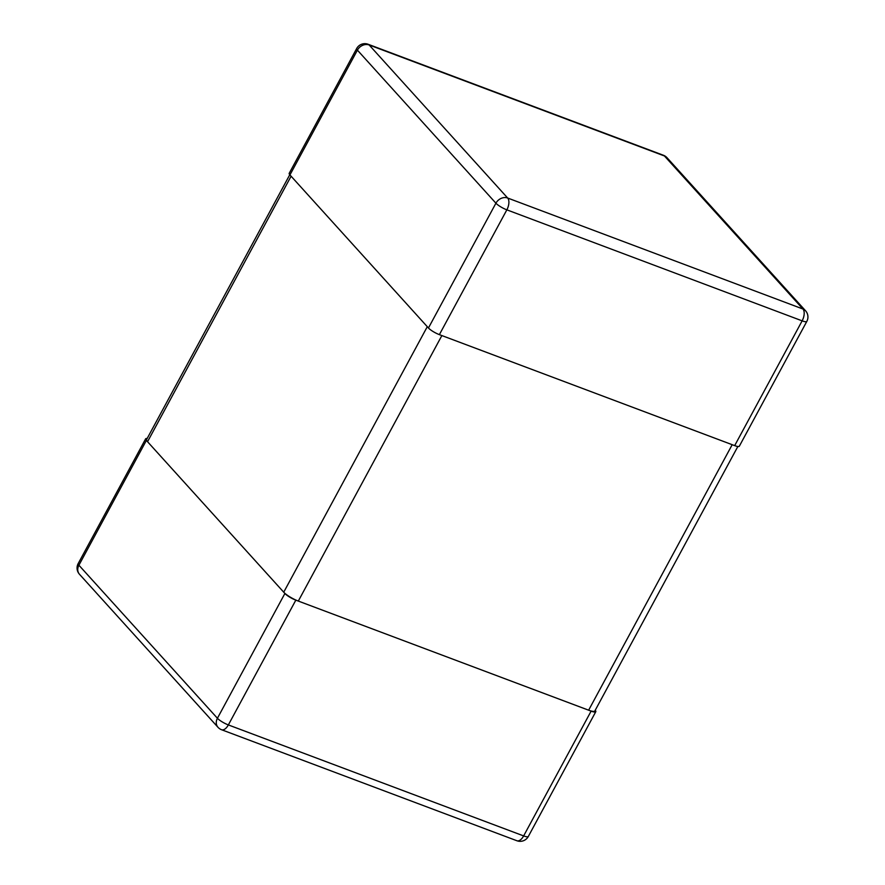 <?xml version="1.0" encoding="UTF-8"?>
<svg xmlns="http://www.w3.org/2000/svg" width="885" height="885" viewBox="0 0 885 885"><rect width="100%" height="100%" fill="white"/><g stroke="black" fill="none" stroke-linecap="round" stroke-linejoin="round"><path stroke-width="1.33" d="M588.636 710.19L732.194 444.69L441.869 335.57L298.311 601.07L588.636 710.19A12.379 2.721 -151.6 0 0 594.864 710.943L737.847 446.505M298.311 601.07A12.379 2.721 28.4 0 1 283.731 592.198L427.289 326.698L291.099 176.215L147.541 441.715A12.379 2.721 -151.6 0 1 146.578 439.568L289.771 174.743M283.731 592.198L147.541 441.715M734.672 445.631L802.142 320.846A9.281 4.79 -69.4 0 0 802.961 309.02L507.669 198.03A9.281 4.79 -69.4 0 1 506.851 209.845L802.142 320.846A9.281 2.047 28.4 0 0 806.821 321.399L739.34 446.184A9.281 2.047 -151.6 0 1 734.672 445.631L439.38 334.641A9.281 2.047 28.4 0 1 428.451 327.981L289.937 174.931A9.281 2.047 -151.6 0 1 289.207 173.316L356.677 48.531A9.281 2.047 -151.6 0 0 357.407 50.146A9.281 7.688 -42.1 0 1 369.156 44.98A9.281 4.79 -69.4 0 0 368.116 44.261A9.281 9.281 0 0 0 356.677 48.531M595.229 710.257A9.281 2.047 -151.6 0 1 595.793 711.684A9.281 2.047 -151.6 0 1 591.114 711.131L295.833 600.141A9.281 2.047 28.4 0 1 284.893 593.481L146.379 440.431A9.281 2.047 -151.6 0 1 145.66 438.816A9.281 2.047 -151.6 0 1 147.153 438.495M806.821 321.399A9.281 9.281 0 0 0 805.538 310.757A9.281 7.688 -42.1 0 0 802.961 309.02L664.447 155.97L369.156 44.98L507.669 198.03A9.281 7.688 137.9 0 0 495.921 203.196L357.407 50.146L289.937 174.931M664.447 155.97A9.281 7.688 -42.1 0 1 667.013 157.707A9.281 9.281 0 0 0 663.396 155.251A9.281 4.79 110.6 0 1 664.447 155.97M428.451 327.981L495.921 203.196A9.281 2.047 -151.6 0 0 506.851 209.845L439.38 334.641M284.893 593.481L217.422 718.266L78.909 565.216A9.281 7.688 137.9 0 0 79.462 574.243L217.987 727.293A9.281 7.688 -42.1 0 1 217.422 718.266A9.281 2.047 -151.6 0 0 228.352 724.926L523.643 835.916A9.281 4.79 110.6 0 1 516.884 840.739L221.604 729.749A9.281 4.79 110.6 0 0 228.352 724.926L295.833 600.141M591.114 711.131L523.643 835.916A9.281 2.047 28.4 0 0 528.323 836.469L595.793 711.684M146.379 440.431L78.909 565.216A9.281 2.047 -151.6 0 1 78.179 563.601A9.281 9.281 0 0 0 79.462 574.243M805.538 310.757L667.013 157.707M663.396 155.251L368.116 44.261M516.884 840.739A9.281 9.281 0 0 0 528.323 836.469M217.987 727.293A9.281 9.281 0 0 0 221.604 729.749M78.179 563.601L145.66 438.816"/></g></svg>

